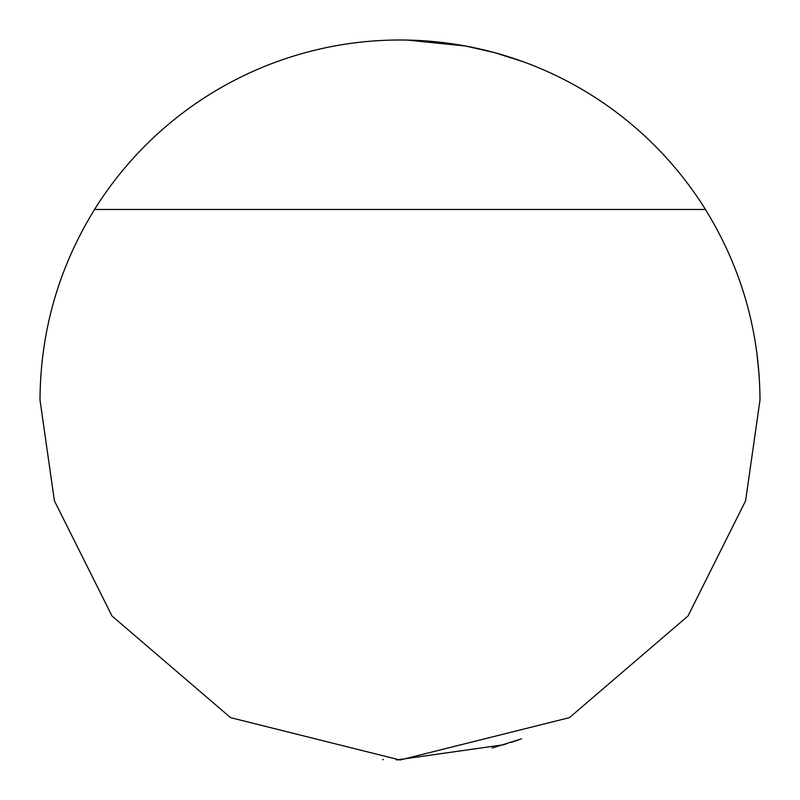 <?xml version="1.0" encoding="UTF-8"?>
<svg xmlns="http://www.w3.org/2000/svg" width="800" height="800" viewBox="0 0 800 800"><rect width="100%" height="100%" fill="white"/><g stroke="black" fill="none" stroke-linecap="round" stroke-linejoin="round"><path stroke-width="1.2" d="M521.55 738.86L492.06 748.03M510.94 742.48L518.42 739.97M504.16 744.6L506.24 743.97M396.43 759.98L503.65 744.76M40 400L54.4 500.8L112 616L230.59 717.65L400 760L569.41 717.65L688 616L745.6 500.8L760 400C759.59 331.4 741.41 267.89 705.45 209.47A360 360 0 0 0 94.55 209.47C58.59 267.89 40.41 331.4 40 400M756.77 351.89L759.2 376M407.1 40.07L465.53 46.01L494.39 52.59L523 61.66M705.45 209.47L94.55 209.47M382.67 759.58L383.39 759.62"/></g></svg>
